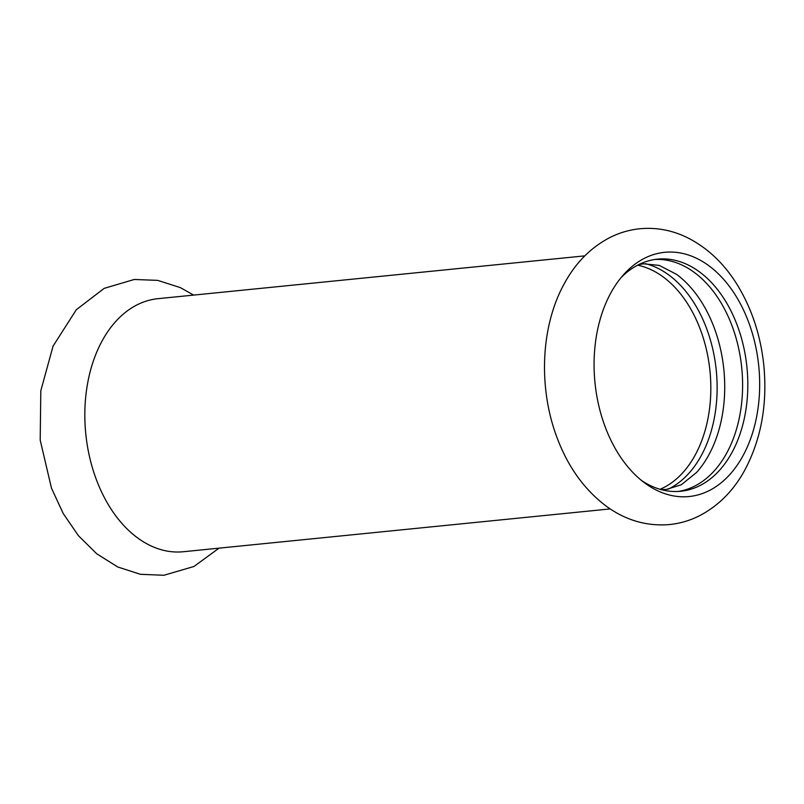 <?xml version="1.0" encoding="UTF-8"?>
<svg xmlns="http://www.w3.org/2000/svg" width="804" height="804" viewBox="0 0 804 804"><rect width="100%" height="100%" fill="white"/><g stroke="black" fill="none" stroke-linecap="round" stroke-linejoin="round"><path stroke-width="1.21" d="M610.216 508.922L183.332 551.735A127.163 85.304 -95.7 0 1 96.189 479.144A127.163 85.304 -95.7 0 1 127.957 310.434A127.163 85.304 -95.7 0 1 157.946 298.676L584.83 255.863M635.683 263.672A122.71 82.309 -95.7 0 1 748.715 322.384A122.71 82.309 -95.7 0 1 718.062 485.184A122.71 82.309 -95.7 0 1 644.547 482.842A122.71 82.309 -95.7 0 1 605.03 426.472A122.71 82.309 -95.7 0 1 623.663 274.586A122.71 82.309 -95.7 0 1 635.683 263.672M661.28 489.626L666.245 489.455L681.259 484.782L696.485 472.541A116.63 78.239 84.3 0 0 714.304 328.052A116.63 78.239 84.3 0 0 676.606 274.375L659.25 265.4L643.612 263.802L638.708 264.627M668.084 489.234A116.63 78.239 84.3 0 0 706.716 328.816A116.63 78.239 84.3 0 0 645.461 263.662M678.144 491.455A116.63 78.239 84.3 0 0 732.193 326.253A116.63 78.239 84.3 0 0 654.868 259.481M621.11 277.571A116.63 78.239 -95.7 0 1 657.471 259.149A116.63 78.239 -95.7 0 1 737.399 325.741A116.63 78.239 -95.7 0 1 708.264 480.48A116.63 78.239 -95.7 0 1 680.747 491.264A116.63 78.239 -95.7 0 1 641.451 480.43M637.592 265.189A115.012 77.154 -95.7 0 1 700.555 330.022A115.012 77.154 -95.7 0 1 671.822 482.611A115.012 77.154 -95.7 0 1 660.074 489.284M219.03 548.157L193.945 566.488L163.895 575.272L140.398 574.297L117.746 566.981L96.751 553.805L78.43 535.695L63.214 513.515L51.456 488.108L40.2 440.13L40.813 390.764L53.074 346.102L76.3 309.731L104.178 288.365L134.228 279.47L157.695 280.375L180.347 287.611L193.643 295.098M556.951 437.406C567.855 466.712 584.307 489.646 606.296 506.198C625.542 520.228 646.496 526.359 669.149 524.59C679.621 523.565 689.611 520.68 699.118 515.937C718.072 506.138 733.178 491.093 744.424 470.802C761.117 439.657 767.579 404.462 763.8 365.217C760.684 335.75 751.991 309.188 737.72 285.551C724.303 263.571 707.229 247.461 686.505 237.22C671.621 230.125 656.164 227.291 640.125 228.728C629.653 229.763 619.653 232.657 610.146 237.411C591.181 247.24 576.076 262.325 564.84 282.666C540.67 325.429 538.057 387.367 556.951 437.406"/></g></svg>
